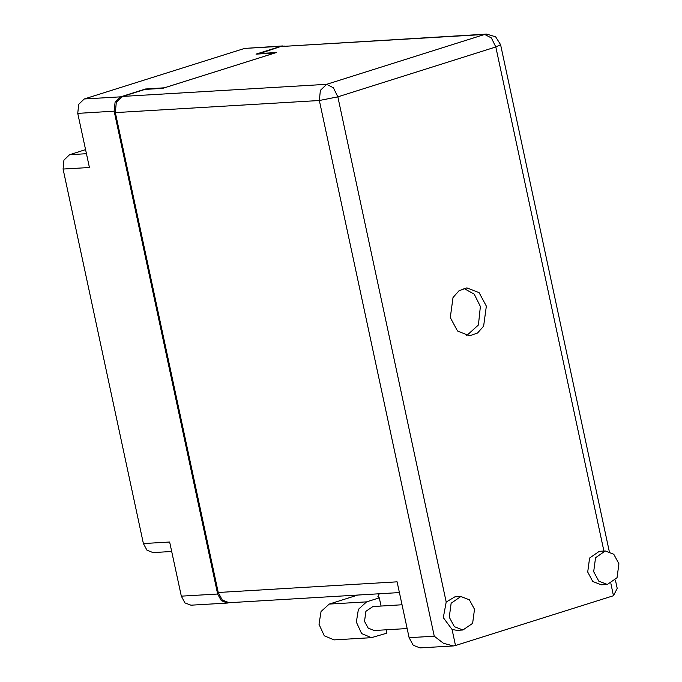<?xml version="1.0" encoding="UTF-8"?>
<svg xmlns="http://www.w3.org/2000/svg" width="682" height="682" viewBox="0 0 682 682"><rect width="100%" height="100%" fill="white"/><g stroke="black" fill="none" stroke-linecap="round" stroke-linejoin="round"><path stroke-width="1.02" d="M284.675 46.086L280.941 46.257L256.031 54.117L274.82 53L164.345 87.85L145.556 88.958L120.646 96.818L115.045 102.198L114.167 111.183L217.677 594.005L221.292 600.689L227.336 603.05L229.28 602.666M280.941 46.257L244.557 48.422L84.261 98.975L120.646 96.818M114.167 111.183L77.782 113.34L89.402 167.508L63.068 169.068L143.348 543.563L169.682 541.994L181.293 596.162L217.677 594.005M171.719 551.491L153.007 552.599L146.962 550.246L143.348 543.563M63.068 169.068L63.938 160.082L69.547 154.703L85.565 149.648M227.336 603.05L190.951 605.207L184.907 602.854L181.293 596.162M244.557 48.422L282.706 45.933M77.782 113.34L78.66 104.355L84.261 98.975M449.25 617.253L454.348 626.69L462.882 630.015L472.617 623.305L474.527 609.282L469.429 599.836L460.896 596.52L451.169 603.22L449.25 617.253M460.896 596.52L454.911 596.869L446.173 602.027L443.274 617.602L452.064 629.495L456.897 630.373L462.882 630.015M593.664 571.704L598.762 581.141L607.287 584.465L617.022 577.765L618.932 563.733L613.834 554.296L605.301 550.971L595.574 557.671L593.664 571.704M605.301 550.971L599.316 551.32L589.589 558.029L587.679 572.062L592.777 581.499L601.302 584.824L607.287 584.465M486.343 306.141L479.062 292.655L466.872 287.915L459.037 290.677L452.976 297.488L450.248 317.531L457.528 331.017L469.71 335.766L477.553 333.004L483.615 326.184L486.343 306.141M463.905 288.401L474.28 294.232L480.358 306.499L478.449 324.956L466.701 335.638M407.128 628.523L374.273 630.466L368.178 628.096L364.538 621.353L365.902 611.328L372.858 606.545L402.039 604.806M615.386 580.135L617.167 588.421L613.485 595.71L455.499 645.539L453.351 645.922L443.436 643.339L434.221 636.195L319.381 100.518L115.326 112.624L218.197 592.462L397.12 581.848L409.089 637.687L434.221 636.195M453.351 645.922L419.993 647.9L413.173 645.24L409.089 637.687M399.422 592.573L229.101 602.675L222.272 600.015L218.197 592.462M115.326 112.624L116.315 102.471L122.641 96.401L326.695 84.295L484.68 34.467L280.626 46.572L258.469 53.972M258.384 53.588L276.338 52.523L162.836 88.328L144.882 89.393L122.641 96.401M280.626 46.572L486.675 34.1L484.68 34.467L491.424 37.936L495.848 46.998L337.871 96.835L446.173 602.027M379.277 593.766L377.913 596.383L379.286 597.824L366.601 601.822L329.253 604.039L357.786 595.045M386.131 629.767L386.865 633.186L371.468 637.696L334.129 639.904L324.308 635.752L319.023 624.32L321.017 611.532L329.253 604.039M371.468 637.696L361.648 633.535L356.371 622.103L358.365 609.324L366.601 601.822M379.286 597.824L381.05 606.059M69.547 154.703L86.435 153.697M452.064 629.495L455.499 645.539M613.485 595.71L610.884 583.587M603.911 551.047L495.848 46.998L500.597 44.688L495.601 36.811L486.675 34.1M326.695 84.295L320.37 90.374L319.381 100.518L337.871 96.835L333.438 87.765L326.695 84.295M609.248 551.499L500.597 44.688"/></g></svg>
